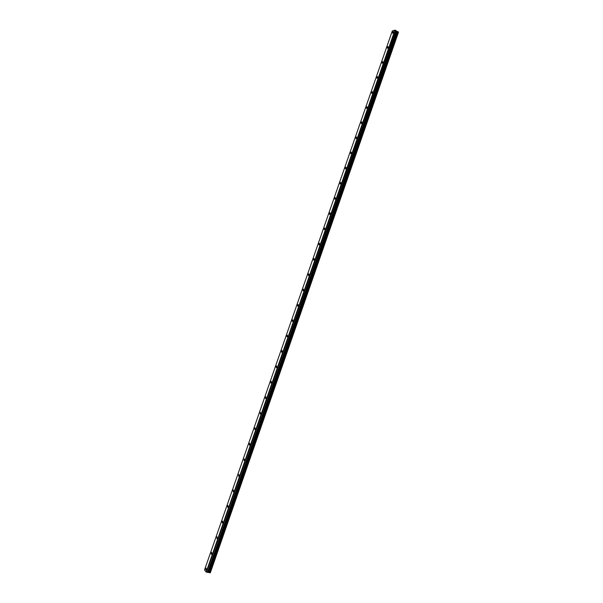 <?xml version="1.0" encoding="UTF-8"?>
<svg xmlns="http://www.w3.org/2000/svg" width="603" height="603" viewBox="0 0 603 603"><rect width="100%" height="100%" fill="white"/><g stroke="black" fill="none" stroke-linecap="round" stroke-linejoin="round"><path stroke-width="0.9" d="M393.435 32.291L393.277 31.59L392.493 32.585L392.651 33.286L393.435 32.291M206.347 569.398L206.128 568.094L205.744 568.659L205.97 569.963L206.347 569.398M211.819 553.705L211.593 552.423L211.201 552.996L211.427 554.278L211.819 553.705M217.276 538.034L217.05 536.776L216.876 538.615L217.276 538.034M222.726 522.379L222.499 521.143L222.092 521.738L222.319 522.974L222.726 522.379M228.175 506.754L227.942 505.533L227.527 506.136L227.761 507.349L228.175 506.754M233.61 491.144L233.376 489.945L232.954 490.556L233.188 491.754L233.61 491.144M239.037 475.548L238.803 474.38L238.607 476.174L239.037 475.548M244.464 459.983L244.23 458.83L244.019 460.609L244.464 459.983M249.876 444.434L249.642 443.303L249.19 443.944L249.431 445.074L249.876 444.434M255.288 428.906L255.054 427.791L254.594 428.447L254.828 429.555L255.288 428.906M260.684 413.402L260.451 412.309L260.217 414.057L260.684 413.402M266.081 397.912L265.848 396.834L265.365 397.513L265.599 398.583L266.081 397.912M271.471 382.445L271.237 381.39L270.747 382.076L270.981 383.131L271.471 382.445M276.845 367.001L276.619 365.961L276.114 366.654L276.347 367.694L276.845 367.001M282.219 351.579L281.993 350.554L281.48 351.263L281.707 352.28L282.219 351.579M287.586 336.173L287.36 335.17L286.832 335.886L287.066 336.889L287.586 336.173M292.945 320.788L292.719 319.801L292.184 320.532L292.41 321.512L292.945 320.788M298.297 305.42L298.07 304.455L297.528 305.201L297.754 306.166L298.297 305.42M303.641 290.081L303.415 289.131L302.857 289.885L303.083 290.834L303.641 290.081M308.977 274.757L308.759 273.822L308.186 274.591L308.412 275.518L308.977 274.757M314.306 259.448L314.088 258.536L313.507 259.313L313.726 260.232L314.306 259.448M319.635 244.17L319.417 243.265L318.821 244.057L319.04 244.961L319.635 244.17M324.949 228.906L324.738 228.024L324.128 228.823L324.346 229.705L324.949 228.906M330.256 213.658L330.052 212.791L329.426 213.613L329.637 214.48L330.256 213.658M335.562 198.44L335.351 197.588L334.718 198.417L334.929 199.269L335.562 198.44M340.861 183.237L340.65 182.4L340.009 183.244L340.213 184.081L340.861 183.237M346.145 168.049L345.949 167.227L345.285 168.086L345.489 168.908L346.145 168.049M351.428 152.883L351.232 152.077L350.562 152.951L350.758 153.757L351.428 152.883M356.705 137.74L356.509 136.949L355.823 137.838L356.019 138.63L356.705 137.74M361.973 122.62L361.785 121.836L361.084 122.741L361.272 123.525L361.973 122.62M367.235 107.515L367.046 106.746L366.338 107.666L366.518 108.434L367.235 107.515M372.488 92.432L372.307 91.679L371.576 92.613L371.757 93.359L372.488 92.432M377.734 77.365L377.561 76.626L376.815 77.576L376.988 78.315L377.734 77.365M382.973 62.32L382.807 61.596L382.046 62.554L382.219 63.285L382.973 62.32M388.204 47.298L388.046 46.582L387.269 47.562L387.435 48.27L388.204 47.298M396.216 30.753L397.271 31.567L208.947 572.473L207.613 572.383L396.216 30.753L394.927 30.15L206.203 572.021L204.53 569.963L392.304 30.972L394.927 30.15M398.44 32.208L210.281 572.737L398.304 32.065M398.304 31.914L210.002 572.85L398.342 31.959L397.271 31.567M210.002 572.85L398.018 31.748M397.897 31.718L209.671 572.782M209.55 572.737L209.015 572.496L397.332 31.59M396.156 30.708L207.613 572.383M207.538 572.383L206.203 572.021M395.327 30.233L206.58 572.202M397.151 31.537L208.834 572.42M396.367 31.1L207.937 572.247M208.012 572.247L396.427 31.152M397.053 31.499L208.728 572.383M398.342 31.959L210.063 572.842M398.47 32.245L210.334 572.729"/></g></svg>
